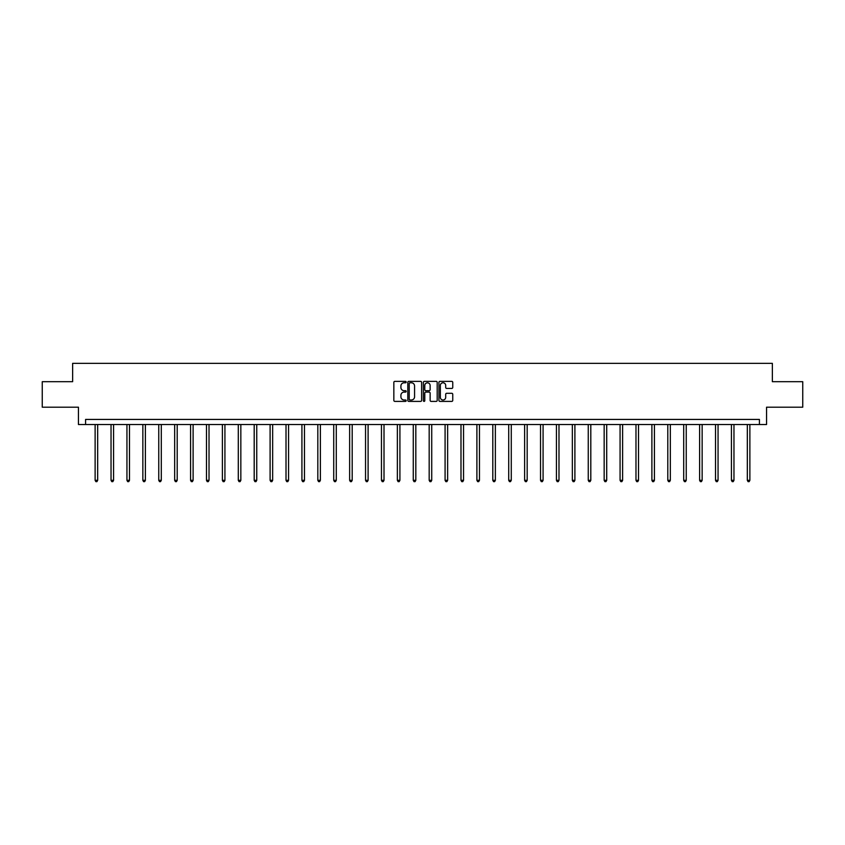 <?xml version="1.0" encoding="UTF-8"?>
<svg xmlns="http://www.w3.org/2000/svg" width="845" height="845" viewBox="0 0 845 845"><rect width="100%" height="100%" fill="white"/><g stroke="black" fill="none" stroke-linecap="round" stroke-linejoin="round"><path stroke-width="1.27" d="M406.181 382.077A0.697 0.697 0 0 0 405.484 381.38L394.847 381.38A1.003 1.003 0 0 0 393.844 382.384L393.844 400.393A1.003 1.003 0 0 0 394.847 401.396L405.484 401.396A0.697 0.697 0 0 0 406.181 400.699A0.697 0.697 0 0 0 405.484 399.991L404.111 399.991A3.2 3.2 0 0 1 400.91 396.791L400.91 395.291A3.2 3.2 0 0 1 404.111 392.091L405.484 392.091A0.697 0.697 0 0 0 406.181 391.393A0.697 0.697 0 0 0 405.484 390.686L404.111 390.686A3.2 3.2 0 0 1 400.91 387.485L400.91 385.985A3.2 3.2 0 0 1 404.111 382.785L405.484 382.785A0.697 0.697 0 0 0 406.181 382.077M451.748 388.436A1.003 1.003 0 0 0 452.751 387.433L452.751 382.384A1.003 1.003 0 0 0 451.748 381.38L439.939 381.38A1.003 1.003 0 0 0 438.935 382.384L438.935 400.393A1.003 1.003 0 0 0 439.939 401.396L451.748 401.396A1.003 1.003 0 0 0 452.751 400.393L452.751 394.288A1.003 1.003 0 0 0 451.748 393.295L446.699 393.295A1.003 1.003 0 0 0 445.695 394.288L445.695 397.319A2.672 2.672 0 0 1 443.023 399.991A2.672 2.672 0 0 1 440.34 397.319L440.34 385.457A2.672 2.672 0 0 1 443.023 382.785A2.672 2.672 0 0 1 445.695 385.457L445.695 387.433A1.003 1.003 0 0 0 446.699 388.436L451.748 388.436M759.412 424.528L766.552 424.528L766.552 407.195L802.75 407.195L802.75 381.697L772.362 381.697L772.362 363.35L72.638 363.35L72.638 381.697L42.25 381.697L42.25 407.195L78.448 407.195L78.448 424.528L759.412 424.528L759.412 419.426L85.588 419.426L85.588 424.528M421.623 382.384A1.003 1.003 0 0 0 420.62 381.38L408.811 381.38A1.003 1.003 0 0 0 407.808 382.384L407.808 400.393A1.003 1.003 0 0 0 408.811 401.396L420.62 401.396A1.003 1.003 0 0 0 421.623 400.393L421.623 382.384M424.38 381.38L436.189 381.38A1.003 1.003 0 0 1 437.192 382.384L437.192 400.393A1.003 1.003 0 0 1 436.189 401.396L431.13 401.396A1.003 1.003 0 0 1 430.137 400.393L430.137 393.094A1.003 1.003 0 0 0 429.133 392.091L425.774 392.091A1.003 1.003 0 0 0 424.781 393.094L424.781 400.699A0.697 0.697 0 0 1 424.074 401.396A0.697 0.697 0 0 1 423.377 400.699L423.377 382.384A1.003 1.003 0 0 1 424.38 381.38M409.909 382.785A0.697 0.697 0 0 0 409.212 383.482L409.212 399.294A0.697 0.697 0 0 0 409.909 399.991L411.367 399.991A3.2 3.2 0 0 0 414.568 396.791L414.568 385.985A3.2 3.2 0 0 0 411.367 382.785L409.909 382.785M430.137 385.51A2.672 2.672 0 0 0 427.454 382.827A2.672 2.672 0 0 0 424.781 385.51L424.781 389.682A1.003 1.003 0 0 0 425.774 390.686L429.133 390.686A1.003 1.003 0 0 0 430.137 389.682L430.137 385.51M95.126 424.528L95.126 480.33L97.671 480.33L97.671 424.528M97.671 480.33L96.911 481.65L95.886 481.65L95.126 480.33M111.033 424.528L111.033 480.33L113.579 480.33L113.579 424.528M113.579 480.33L112.818 481.65L111.793 481.65L111.033 480.33M126.94 424.528L126.94 480.33L129.486 480.33L129.486 424.528M129.486 480.33L128.725 481.65L127.701 481.65L126.94 480.33M142.847 424.528L142.847 480.33L145.393 480.33L145.393 424.528M145.393 480.33L144.632 481.65L143.608 481.65L142.847 480.33M158.754 424.528L158.754 480.33L161.3 480.33L161.3 424.528M161.3 480.33L160.539 481.65L159.515 481.65L158.754 480.33M174.661 424.528L174.661 480.33L177.207 480.33L177.207 424.528M177.207 480.33L176.447 481.65L175.422 481.65L174.661 480.33M190.569 424.528L190.569 480.33L193.114 480.33L193.114 424.528M193.114 480.33L192.354 481.65L191.329 481.65L190.569 480.33M206.476 424.528L206.476 480.33L209.021 480.33L209.021 424.528M209.021 480.33L208.261 481.65L207.236 481.65L206.476 480.33M222.383 424.528L222.383 480.33L224.928 480.33L224.928 424.528M224.928 480.33L224.168 481.65L223.143 481.65L222.383 480.33M238.29 424.528L238.29 480.33L240.836 480.33L240.836 424.528M240.836 480.33L240.075 481.65L239.05 481.65L238.29 480.33M254.197 424.528L254.197 480.33L256.743 480.33L256.743 424.528M256.743 480.33L255.982 481.65L254.958 481.65L254.197 480.33M270.104 424.528L270.104 480.33L272.65 480.33L272.65 424.528M272.65 480.33L271.889 481.65L270.865 481.65L270.104 480.33M286.011 424.528L286.011 480.33L288.557 480.33L288.557 424.528M288.557 480.33L287.796 481.65L286.772 481.65L286.011 480.33M301.918 424.528L301.918 480.33L304.464 480.33L304.464 424.528M304.464 480.33L303.704 481.65L302.679 481.65L301.918 480.33M317.826 424.528L317.826 480.33L320.371 480.33L320.371 424.528M320.371 480.33L319.611 481.65L318.597 481.65L317.826 480.33M333.733 424.528L333.733 480.33L336.278 480.33L336.278 424.528M336.278 480.33L335.518 481.65L334.504 481.65L333.733 480.33M349.64 424.528L349.64 480.33L352.196 480.33L352.196 424.528M352.196 480.33L351.425 481.65L350.411 481.65L349.64 480.33M365.547 424.528L365.547 480.33L368.103 480.33L368.103 424.528M368.103 480.33L367.332 481.65L366.318 481.65L365.547 480.33M381.454 424.528L381.454 480.33L384.01 480.33L384.01 424.528M384.01 480.33L383.239 481.65L382.225 481.65L381.454 480.33M397.361 424.528L397.361 480.33L399.917 480.33L399.917 424.528M399.917 480.33L399.146 481.65L398.132 481.65L397.361 480.33M413.268 424.528L413.268 480.33L415.825 480.33L415.825 424.528M415.825 480.33L415.053 481.65L414.039 481.65L413.268 480.33M429.175 424.528L429.175 480.33L431.732 480.33L431.732 424.528M431.732 480.33L430.961 481.65L429.947 481.65L429.175 480.33M445.083 424.528L445.083 480.33L447.639 480.33L447.639 424.528M447.639 480.33L446.868 481.65L445.854 481.65L445.083 480.33M460.99 424.528L460.99 480.33L463.546 480.33L463.546 424.528M463.546 480.33L462.775 481.65L461.761 481.65L460.99 480.33M476.897 424.528L476.897 480.33L479.453 480.33L479.453 424.528M479.453 480.33L478.682 481.65L477.668 481.65L476.897 480.33M492.804 424.528L492.804 480.33L495.36 480.33L495.36 424.528M495.36 480.33L494.589 481.65L493.575 481.65L492.804 480.33M508.722 424.528L508.722 480.33L511.267 480.33L511.267 424.528M511.267 480.33L510.496 481.65L509.482 481.65L508.722 480.33M524.629 424.528L524.629 480.33L527.174 480.33L527.174 424.528M527.174 480.33L526.403 481.65L525.389 481.65L524.629 480.33M540.536 424.528L540.536 480.33L543.081 480.33L543.081 424.528M543.081 480.33L542.321 481.65L541.296 481.65L540.536 480.33M556.443 424.528L556.443 480.33L558.989 480.33L558.989 424.528M558.989 480.33L558.228 481.65L557.204 481.65L556.443 480.33M572.35 424.528L572.35 480.33L574.896 480.33L574.896 424.528M574.896 480.33L574.135 481.65L573.111 481.65L572.35 480.33M588.257 424.528L588.257 480.33L590.803 480.33L590.803 424.528M590.803 480.33L590.042 481.65L589.018 481.65L588.257 480.33M604.164 424.528L604.164 480.33L606.71 480.33L606.71 424.528M606.71 480.33L605.949 481.65L604.925 481.65L604.164 480.33M620.072 424.528L620.072 480.33L622.617 480.33L622.617 424.528M622.617 480.33L621.857 481.65L620.832 481.65L620.072 480.33M635.979 424.528L635.979 480.33L638.524 480.33L638.524 424.528M638.524 480.33L637.764 481.65L636.739 481.65L635.979 480.33M651.886 424.528L651.886 480.33L654.431 480.33L654.431 424.528M654.431 480.33L653.671 481.65L652.646 481.65L651.886 480.33M667.793 424.528L667.793 480.33L670.338 480.33L670.338 424.528M670.338 480.33L669.578 481.65L668.553 481.65L667.793 480.33M683.7 424.528L683.7 480.33L686.246 480.33L686.246 424.528M686.246 480.33L685.485 481.65L684.461 481.65L683.7 480.33M699.607 424.528L699.607 480.33L702.153 480.33L702.153 424.528M702.153 480.33L701.392 481.65L700.368 481.65L699.607 480.33M715.514 424.528L715.514 480.33L718.06 480.33L718.06 424.528M718.06 480.33L717.299 481.65L716.275 481.65L715.514 480.33M731.421 424.528L731.421 480.33L733.967 480.33L733.967 424.528M733.967 480.33L733.206 481.65L732.182 481.65L731.421 480.33M747.329 424.528L747.329 480.33L749.874 480.33L749.874 424.528M749.874 480.33L749.114 481.65L748.089 481.65L747.329 480.33"/></g></svg>
